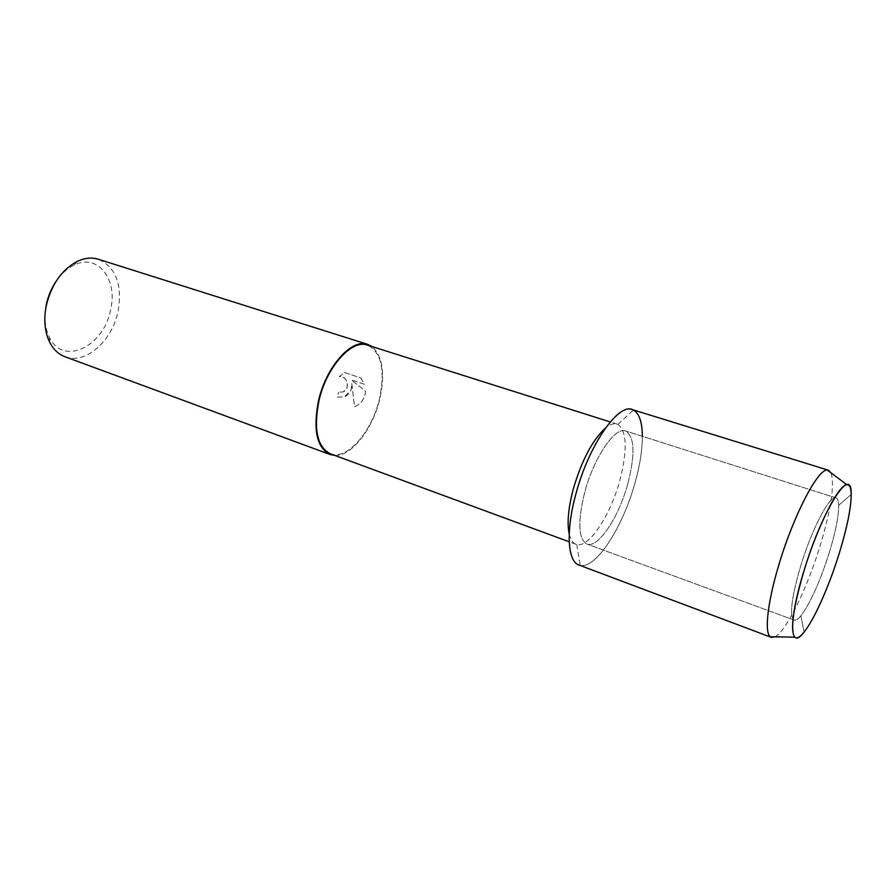 <?xml version="1.0" encoding="UTF-8"?>
<svg xmlns="http://www.w3.org/2000/svg" width="896" height="896" viewBox="0 0 896 896"><rect width="100%" height="100%" fill="white"/><g stroke="black" fill="none" stroke-linecap="round" stroke-linejoin="round"><path stroke-width="0.67" stroke-dasharray="4.48 3.36" d="M829.427 552.194C835.643 531.709 838.723 516.096 838.656 505.344C838.51 500.954 837.603 498.467 835.957 497.885C829.965 494.514 811.608 529.458 800.464 566.709C791.358 598.326 789.253 616.112 794.136 620.066C795.805 620.626 798.045 619.214 800.845 615.832C810.522 602.851 820.042 581.638 829.427 552.194C835.643 531.709 838.723 516.096 838.656 505.344C838.51 500.954 837.603 498.467 835.957 497.885C829.965 494.514 811.608 529.458 800.464 566.709C791.358 598.326 789.253 616.112 794.136 620.066C795.805 620.626 798.045 619.214 800.845 615.832C810.522 602.851 820.042 581.638 829.427 552.194M627.738 484.008C635.354 454.406 634.648 436.733 625.61 430.987C615.238 426.373 594.037 457.218 584.819 491.926C577.55 521.494 578.245 538.877 586.914 544.062C597.946 548.822 618.71 517.418 627.738 484.008C635.354 454.406 634.648 436.733 625.61 430.987C615.238 426.373 594.037 457.218 584.819 491.926C577.55 521.494 578.245 538.877 586.914 544.062C597.946 548.822 618.71 517.418 627.738 484.008M569.206 534.083C570.528 539.683 572.779 543.088 575.971 544.286L576.744 544.522C588.93 548.117 610.422 515.29 619.763 480.626C627.614 450.15 626.976 431.402 617.859 424.402L617.098 424.11C613.85 423.102 609.974 424.413 605.494 428.03M576.744 544.522L580.261 565.387C595.952 569.206 623.056 526.814 635.062 482.664C639.901 465.304 642.342 449.859 642.376 436.318M330.344 453.79C346.92 460.611 371.762 432.018 379.322 399.403C385.448 370.418 381.517 352.33 367.528 345.128M334.734 455.414C351.378 456.49 372.658 429.24 379.691 399.392C385.325 373.934 382.76 356.317 371.997 346.55M360.774 377.888L364.459 384.294L351.322 379.915L365.579 391.283C364.874 398.373 361.469 403.413 355.32 406.403L354.547 406.728L351.803 383.454C352.218 389.794 349.787 394.251 344.523 396.816L337.165 397.118L338.834 392.112L337.21 397.118L344.568 396.816L351.176 389.771L351.837 383.454L354.581 406.728L355.354 406.403C360.36 404.062 363.63 400.086 365.154 394.486L365.579 391.283L351.355 379.915L364.504 384.294L360.808 377.888L344.646 372.534L339.315 376.723C345.755 377.104 348.264 380.968 346.864 388.304L343.157 391.955L338.867 392.112L343.112 391.955C351.154 389.166 346.752 374.55 339.27 376.723L344.613 372.534L360.808 377.888M65.005 356.754C85.434 364.952 112.392 340.838 118.115 311.046C122.472 284.536 115.886 267.266 98.37 259.258M45.17 312.738C44.542 322.146 45.954 330.322 49.403 337.277C63.179 366.789 104.261 346.293 110.645 309.478C117.925 279.406 97.877 253.008 74.099 265.093C67.122 268.464 60.995 274.064 55.72 281.882M774.973 636.832C786.285 631.355 807.453 587.686 820.355 545.026C831.118 508.917 834.691 484.87 831.074 472.898M578.906 564.995C594.272 571.581 622.709 528.237 635.062 482.664C645.456 446.477 644.795 413.078 632.106 409.539M838.656 505.344L851.2 494.469L838.656 505.344M835.957 497.885L625.61 430.987L835.957 497.885M617.859 424.402L633.416 410.066M617.098 424.11L610.232 421.938M74.099 265.093L77.482 261.285M49.403 337.277L49.739 342.35M575.971 544.286L569.218 541.8M794.136 620.066L586.914 544.062L794.136 620.066M800.845 615.832L804.093 632.106L800.845 615.832"/><path stroke-width="1.34" d="M839.406 552.821C847.134 527.475 851.066 508.021 851.2 494.469C852.219 463.232 822.483 508.894 803.858 571.245C788.256 621.578 789.578 651.538 804.093 632.106C814.43 619.36 829.382 585.446 839.406 552.821C847.134 527.475 851.066 508.021 851.2 494.469C851.088 487.838 849.643 484.59 846.888 484.725C838.869 484.064 817.253 526.669 803.858 571.245C793.072 608.328 790.026 630.302 794.718 637.168C796.813 638.971 799.938 637.291 804.093 632.106C814.43 619.36 829.382 585.446 839.406 552.821M605.494 428.03C592.592 439.813 581.874 460.062 573.35 488.768C568.299 507.954 566.91 523.051 569.206 534.083M642.376 436.318C642.242 422.128 639.262 413.381 633.416 410.066C619.797 400.96 589.165 443.789 576.016 493.55C565.208 532.224 567.784 563.774 580.261 565.387M610.232 421.938L367.528 345.128C351.859 338.923 326.581 366.822 319.01 400.478C313.365 429.24 317.15 447.003 330.344 453.79L569.218 541.8M371.997 346.55L367.741 344.4C351.87 338.117 326.256 366.386 318.573 400.49C312.861 429.621 316.691 447.63 330.053 454.496L334.734 455.414M367.741 344.4L98.37 259.258C91.795 257.219 84.829 257.902 77.482 261.285C61.79 269.606 51.374 284.491 46.211 305.928C43.557 319.95 44.733 332.091 49.739 342.35C53.469 349.53 58.565 354.323 65.005 356.754L330.053 454.496M55.72 281.882C51.162 288.826 48.003 296.475 46.267 304.83L45.17 312.738M831.074 472.898L828.453 470.221L827.299 470.075C817.925 468.821 793.565 515.256 779.016 564.323C767.57 601.888 764.232 632.453 770.258 636.742L771.254 637.347L774.973 636.832M828.453 470.221L632.106 409.539C617.994 403.222 588.739 445.514 576.016 493.55C565.667 530.634 567.526 561.512 578.906 564.995L771.254 637.347M846.888 484.725L827.299 470.075M794.718 637.168L770.258 636.742"/></g></svg>
